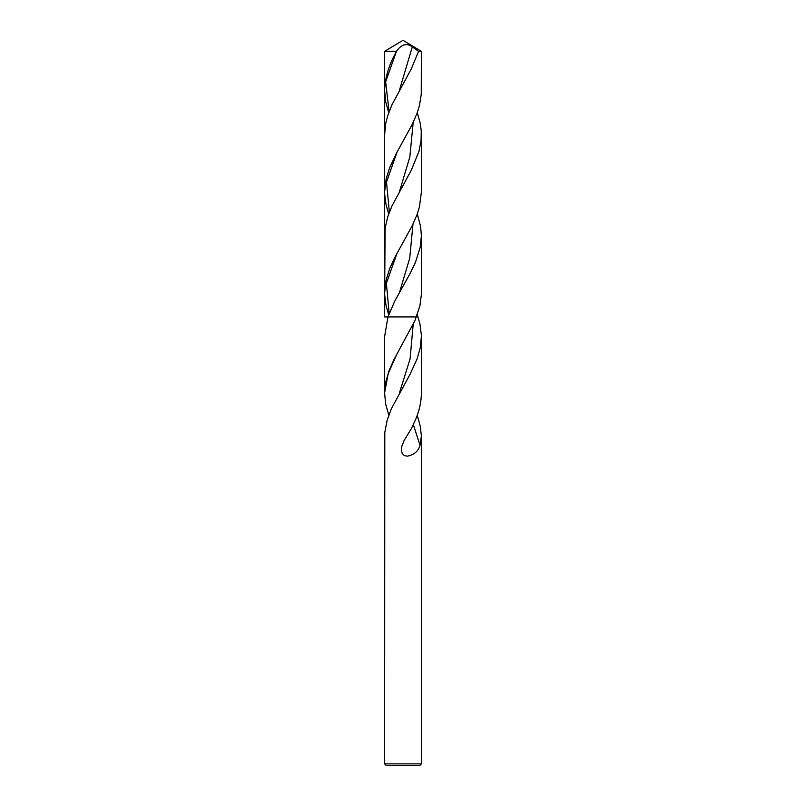 <?xml version="1.0" encoding="UTF-8"?>
<svg xmlns="http://www.w3.org/2000/svg" width="806" height="806" viewBox="0 0 806 806"><rect width="100%" height="100%" fill="white"/><g stroke="black" fill="none" stroke-linecap="round" stroke-linejoin="round"><path stroke-width="1.21" d="M421.377 763.866L384.623 763.866L386.457 765.7L419.543 765.7L421.377 763.866L421.377 435.965L420.258 426.193L417.226 415.191M417.276 314.753L419.916 323.71L421.347 334.853L421.377 392.875C421.316 401.872 419.311 410.929 415.382 420.027L411.362 428.621L404.189 440.318L401.882 446.202L401.418 449.99L402.164 453.365L404.189 455.501L407.151 456.196C414.163 454.826 418.455 451.179 420.017 445.244L421.377 436.086M387.968 316.919L384.623 336.576L384.623 393.298A73.578 63.734 179.2 0 1 384.623 392.875L385.822 381.701L389.107 370.548L394.063 359.395L414.929 320.627L419.926 305.766L421.357 294.623L421.377 235.775L420.218 247.251L415.523 262.151L410.194 273.315L394.648 301.343L387.968 316.919L418.032 316.919L384.623 316.919L384.623 51.342L396.552 51.342C398.577 47.806 405.035 41.136 412.279 46.899L418.566 51.342L421.377 51.342L403 40.3L384.623 51.342L403 40.3M388.774 415.191L385.651 404.008L384.623 393.298M421.377 336.576L420.218 348.011L416.984 359.184L410.163 374.055L391.333 408.844L387.102 420.45L384.794 432.51L384.623 763.866M388.724 314.753L386.074 305.766L384.643 294.623L385.117 228.31L387.626 217.126L391.978 205.953L411.322 170.126L418.929 151.498L421.095 140.345L421.256 130.915L420.279 123.439L417.276 112.689M396.552 51.342A75.683 23.696 -58.7 0 0 396.24 51.937C388.875 64.833 385.006 77.739 384.623 90.635L385.711 101.848L388.724 112.689M421.377 134.662L421.377 192.332L419.372 207.263L417.014 214.718L412.128 225.881L394.688 257.648L389.6 268.811L386.114 279.964L384.623 292.961M417.296 213.943L420.651 226.718L421.377 235.775M388.704 213.943L386.124 205.177L384.653 194.024L384.623 134.662L385.721 123.459L387.615 116.004L391.948 104.82L411.332 68.802L418.566 51.342M421.377 51.342L421.256 94.393L419.442 105.596L417.135 113.062L412.319 124.245L396.653 152.808L389.63 167.729L386.145 178.892L384.623 192.08M384.623 90.635L384.623 51.342M413.367 424.772L420.017 445.244M396.884 354.025L388.24 373.45L384.623 392.875M413.186 324.435L410.093 358.861L399.323 393.298M396.24 51.937L385.651 81.799L389.096 111.671M397.126 253.034L386.386 283.269L389.177 313.504M412.279 46.899L399.423 90.312M412.974 224.159L409.72 258.232L399.534 292.306M397.066 152.032L386.497 182.106L389.358 212.19M413.176 122.472L409.851 156.888L399.564 191.314"/></g></svg>
